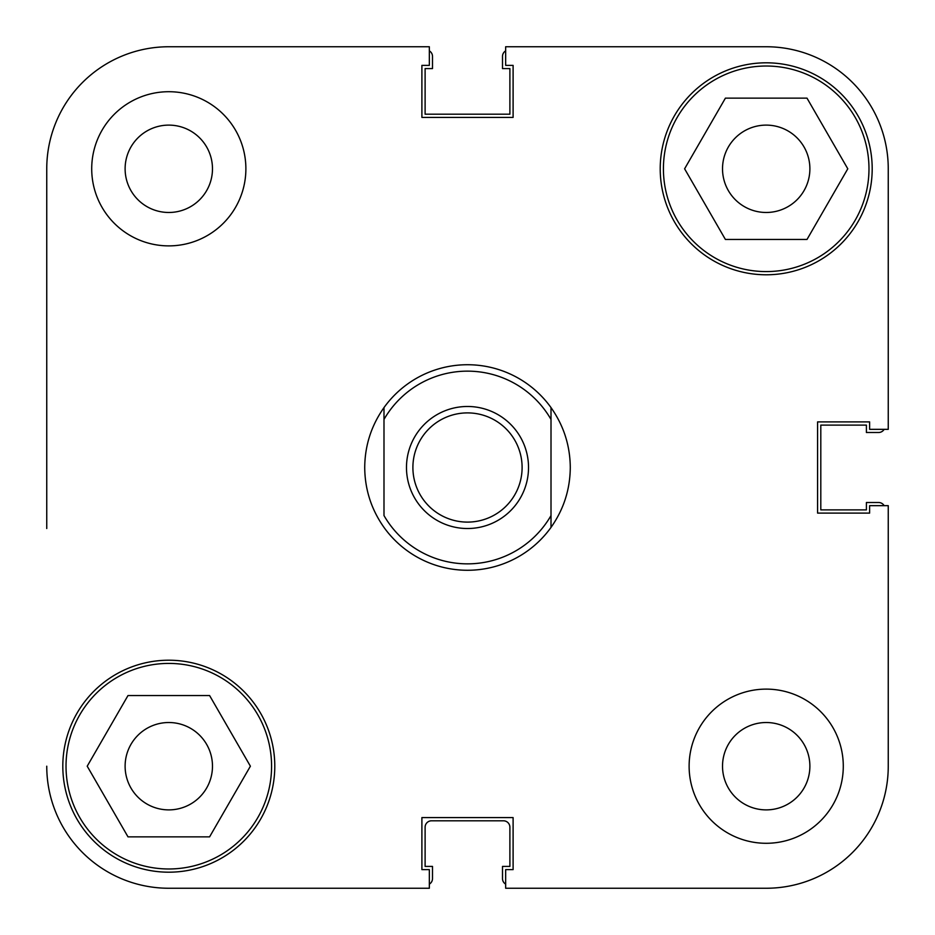 <?xml version="1.0" encoding="UTF-8"?>
<svg xmlns="http://www.w3.org/2000/svg" width="935" height="935" viewBox="0 0 935 935"><rect width="100%" height="100%" fill="white"/><g stroke="black" fill="none" stroke-linecap="round" stroke-linejoin="round"><path stroke-width="1.4" d="M429.34 884.136A6.428 6.428 0 0 0 432.496 878.619L432.496 866.406L425.109 866.406L425.109 827.23A6.428 6.428 0 0 1 431.526 820.801L503.474 820.801A6.428 6.428 0 0 1 509.891 827.23L509.891 866.406L502.504 866.406L502.504 878.619A6.428 6.428 0 0 0 505.66 884.136M884.136 505.66A6.428 6.428 0 0 0 878.619 502.504L866.406 502.504L866.406 509.891L820.801 509.891L820.801 425.109L866.406 425.109L866.406 432.496L878.619 432.496A6.428 6.428 0 0 0 884.136 429.34M505.66 50.864A6.428 6.428 0 0 0 502.504 56.38L502.504 68.594L509.891 68.594L509.891 114.199L425.109 114.199L425.109 68.594L432.496 68.594L432.496 56.38A6.428 6.428 0 0 0 429.34 50.864M888.25 168.803L888.25 429.34L888.25 168.803A122.053 122.053 0 0 0 766.197 46.75L505.66 46.75L505.66 65.38L513.105 65.38L513.105 117.413L421.895 117.413L421.895 65.38L429.34 65.38L429.34 46.75L168.803 46.75A122.053 122.053 0 0 0 46.75 168.803L46.75 528.52M46.75 406.48L46.75 168.803M429.34 888.25L168.803 888.25L429.34 888.25L429.34 869.62L421.895 869.62L421.895 817.587L513.105 817.587L513.105 869.62L505.66 869.62L505.66 888.25L766.197 888.25A122.053 122.053 0 0 0 888.25 766.197L888.25 505.66L869.62 505.66L869.62 513.105L817.587 513.105L817.587 421.895L869.62 421.895L869.62 429.34L888.25 429.34M467.5 406.48A61.02 61.02 0 0 0 406.48 467.5A61.02 61.02 0 0 0 467.5 528.52A61.02 61.02 0 0 0 528.52 467.5A61.02 61.02 0 0 0 467.5 406.48M467.5 522.104A54.604 54.604 0 0 1 412.896 467.5A54.604 54.604 0 0 1 467.5 412.896A54.604 54.604 0 0 1 522.104 467.5A54.604 54.604 0 0 1 467.5 522.104M383.993 407.59C371.324 425.554 364.895 445.516 364.72 467.5C364.895 489.484 371.324 509.446 383.993 527.41A102.78 102.78 0 0 0 551.007 527.41C563.676 509.446 570.105 489.484 570.28 467.5C570.105 445.516 563.676 425.554 551.007 407.59A102.78 102.78 0 0 0 383.993 407.59L383.993 419.429A96.352 96.352 0 0 1 551.007 419.429L551.007 515.571A96.352 96.352 0 0 1 383.993 515.571L383.993 407.59M551.007 407.59L551.007 419.429L551.007 407.59M551.007 515.571L551.007 527.41L551.007 515.571M66.023 766.197A102.78 102.78 0 0 1 168.803 663.418A102.78 102.78 0 0 1 271.582 766.197A102.78 102.78 0 0 1 168.803 868.977A102.78 102.78 0 0 1 66.023 766.197M663.418 168.803A102.78 102.78 0 0 1 766.197 66.023A102.78 102.78 0 0 1 868.977 168.803A102.78 102.78 0 0 1 766.197 271.582A102.78 102.78 0 0 1 663.418 168.803M125.115 168.803A43.676 43.676 0 0 0 168.803 212.479A43.676 43.676 0 0 0 212.479 168.803A43.676 43.676 0 0 0 168.803 125.115A43.676 43.676 0 0 0 125.115 168.803M722.521 766.197A43.676 43.676 0 0 0 766.197 809.885A43.676 43.676 0 0 0 809.885 766.197A43.676 43.676 0 0 0 766.197 722.521A43.676 43.676 0 0 0 722.521 766.197M689.118 766.197A77.079 77.079 0 0 0 766.197 843.288A77.079 77.079 0 0 0 843.288 766.197A77.079 77.079 0 0 0 766.197 689.118A77.079 77.079 0 0 0 689.118 766.197M91.712 168.803A77.079 77.079 0 0 0 168.803 245.882A77.079 77.079 0 0 0 245.882 168.803A77.079 77.079 0 0 0 168.803 91.712A77.079 77.079 0 0 0 91.712 168.803M62.809 766.197A105.994 105.994 0 0 0 168.803 872.191A105.994 105.994 0 0 0 274.785 766.197A105.994 105.994 0 0 0 168.803 660.215A105.994 105.994 0 0 0 62.809 766.197M660.215 168.803A105.994 105.994 0 0 0 766.197 274.785A105.994 105.994 0 0 0 872.191 168.803A105.994 105.994 0 0 0 766.197 62.809A105.994 105.994 0 0 0 660.215 168.803M809.885 168.803A43.676 43.676 0 0 1 766.197 212.479A43.676 43.676 0 0 1 722.521 168.803A43.676 43.676 0 0 1 766.197 125.115A43.676 43.676 0 0 1 809.885 168.803M212.479 766.197A43.676 43.676 0 0 1 168.803 809.885A43.676 43.676 0 0 1 125.115 766.197A43.676 43.676 0 0 1 168.803 722.521A43.676 43.676 0 0 1 212.479 766.197M429.34 46.75L168.803 46.75M46.75 766.197A122.053 122.053 0 0 0 168.803 888.25M806.999 239.465L725.408 239.465L684.607 168.803L725.408 98.14L806.999 98.14L847.788 168.803L806.999 239.465M209.592 836.86L128.001 836.86L87.212 766.197L128.001 695.535L209.592 695.535L250.393 766.197L209.592 836.86"/></g></svg>
